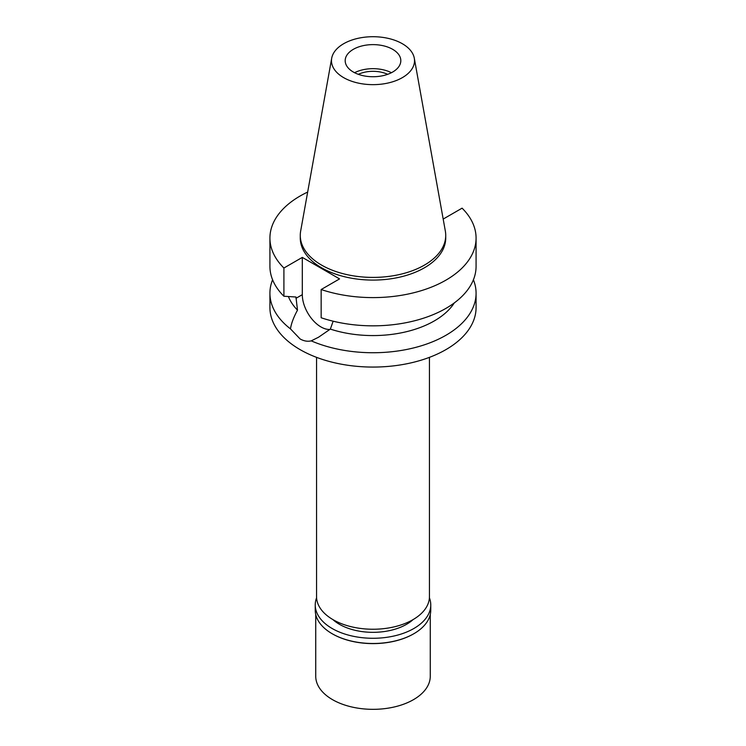 <?xml version="1.0" encoding="UTF-8"?>
<svg xmlns="http://www.w3.org/2000/svg" width="746" height="746" viewBox="0 0 746 746"><rect width="100%" height="100%" fill="white"/><g stroke="black" fill="none" stroke-linecap="round" stroke-linejoin="round"><path stroke-width="1.12" d="M402.355 77.631A41.515 23.975 180 0 1 355.152 82.321A41.515 23.975 180 0 1 331.7 58.207A41.515 23.975 180 0 1 343.645 43.734A41.515 23.975 180 0 1 386.885 38.093A41.515 23.975 180 0 1 414.3 58.207A41.515 23.975 180 0 1 402.355 77.631M414.3 58.207L445.343 231.092A72.726 41.99 180 0 1 445.726 235.419A72.726 41.99 180 0 1 424.427 265.11A72.726 41.99 180 0 1 345.165 274.211A72.726 41.99 180 0 1 300.274 235.419A72.726 41.99 180 0 1 300.657 231.092L331.7 58.207M353.334 49.329A27.816 16.058 0 0 0 345.184 60.678A27.816 16.058 0 0 0 362.36 75.514A27.816 16.058 0 0 0 392.666 72.036A27.816 16.058 0 0 0 400.816 60.678A27.816 16.058 0 0 0 383.64 45.842A27.816 16.058 0 0 0 353.334 49.329M354.564 72.707A27.816 16.058 180 0 1 391.436 72.707M387.668 74.33A23.238 13.409 0 0 0 358.332 74.33M316.556 357.353L316.556 596.651A56.444 32.591 0 0 0 351.394 626.761A56.444 32.591 0 0 0 412.911 619.693A56.444 32.591 0 0 0 429.444 596.651L429.444 357.353M269.921 293.225L269.921 307.557A103.079 59.512 0 0 0 333.555 362.537A103.079 59.512 0 0 0 445.884 349.641A103.079 59.512 0 0 0 476.079 307.557L476.079 293.225A103.079 59.512 180 0 1 445.884 335.308A103.079 59.512 180 0 1 311.231 340.866C307.585 341.724 303.883 341.081 300.116 338.954L290.474 328.883A103.079 59.512 180 0 1 269.921 293.225A103.079 59.512 180 0 1 272.588 279.769M443.068 218.429L443.693 218.783L462.091 208.162A103.079 59.512 180 0 1 476.079 238.095L476.079 266.322A103.079 59.512 0 0 1 445.884 308.406A103.079 59.512 0 0 1 321.162 317.759L321.162 289.532L339.561 278.901L302.307 257.398L283.909 268.019A103.079 59.512 180 0 1 269.921 238.095L269.921 266.322A103.079 59.512 0 0 0 283.909 296.246L295.957 297.011L297.495 310.14C293.616 317.283 291.276 323.531 290.474 328.883M329.9 329.452A26.343 15.209 60 0 1 320.939 326.925A26.343 15.209 60 0 1 302.307 294.67L302.307 257.398M311.231 340.866L318.533 337.229L330.347 329.098L333.154 321.209M288.413 296.544A86.713 50.066 0 0 0 297.495 310.14M473.412 279.769A103.079 59.512 180 0 1 476.079 293.225M330.347 329.098A86.713 50.066 0 0 0 434.321 320.911A86.713 50.066 0 0 0 454.323 302.885M476.079 238.095A103.079 59.512 180 0 1 445.884 280.17A103.079 59.512 180 0 1 321.162 289.532M269.921 238.095A103.079 59.512 180 0 1 300.116 196.011A103.079 59.512 180 0 1 307.669 192.058M300.274 235.419L300.274 238.095A72.726 41.99 0 0 0 345.165 276.887A72.726 41.99 0 0 0 424.427 267.786A72.726 41.99 0 0 0 445.726 238.095L445.726 235.419M283.909 268.019L283.909 296.246M332.93 619.609A47.446 27.397 0 0 0 406.551 624.309A47.446 27.397 0 0 0 413.07 619.609M315.735 614.48L315.735 676.277A57.265 33.066 0 0 0 351.086 706.816A57.265 33.066 0 0 0 413.489 699.655A57.265 33.066 0 0 0 430.265 676.277L430.265 614.48M429.416 597.788A57.759 33.346 180 0 1 430.759 604.931A57.759 33.346 180 0 1 413.844 628.514A57.759 33.346 180 0 1 350.9 635.741A57.759 33.346 180 0 1 315.241 604.931L315.241 610.144A57.759 33.346 0 0 0 332.156 633.727A57.759 33.346 0 0 0 413.844 633.727L413.489 633.923A57.265 33.066 180 0 1 332.511 633.923A57.265 33.066 180 0 1 332.334 633.82M413.489 633.923L413.844 633.727A57.759 33.346 0 0 0 430.759 610.144L430.759 604.931M315.241 604.931A57.759 33.346 180 0 1 316.584 597.788M295.957 298.335L302.307 294.67"/></g></svg>
